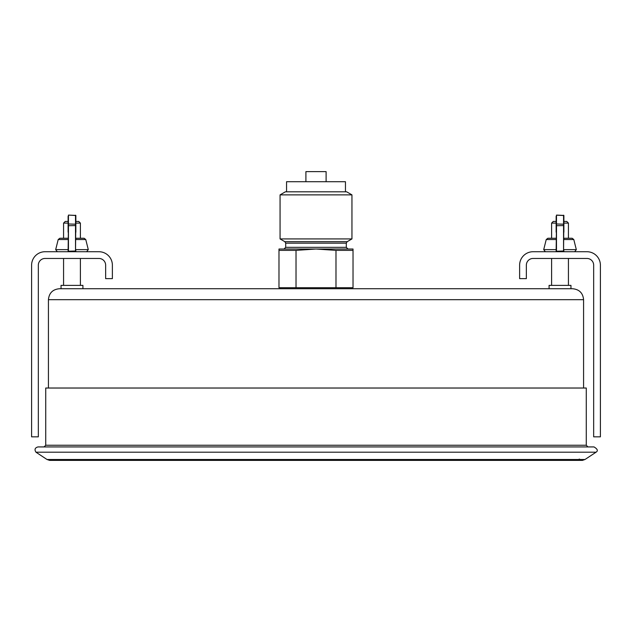 <?xml version="1.0" encoding="UTF-8"?>
<svg xmlns="http://www.w3.org/2000/svg" width="632" height="632" viewBox="0 0 632 632"><rect width="100%" height="100%" fill="white"/><g stroke="black" fill="none" stroke-linecap="round" stroke-linejoin="round"><path stroke-width="0.95" d="M48.427 388.024L48.427 299.679C49.075 293.035 52.725 289.385 59.369 288.737L572.639 288.737C579.291 289.385 582.933 293.035 583.581 299.679L583.581 388.024M280.663 287.726L280.663 288.737L351.345 288.737L351.345 287.726M560.015 288.737L549.082 288.737L549.082 285.372L570.957 285.372L570.957 288.737M71.985 288.737L61.043 288.737L61.043 285.372L82.918 285.372L82.918 288.737M44.05 446.927L45.733 445.244L45.733 388.024L586.275 388.024L586.275 445.244L587.957 446.927M533.084 258.456L586.938 258.456A6.731 6.731 0 0 1 593.669 265.187L593.669 436.838L600.4 436.838L600.4 265.187A13.462 13.462 0 0 0 586.938 251.726L533.084 251.726A13.462 13.462 0 0 0 519.623 265.187L519.623 278.641L526.353 278.641L526.353 265.187A6.731 6.731 0 0 1 533.084 258.456M45.062 258.456L98.916 258.456A6.731 6.731 0 0 1 105.647 265.187L105.647 278.641L112.378 278.641L112.378 265.187A13.462 13.462 0 0 0 98.916 251.726L45.062 251.726A13.462 13.462 0 0 0 31.6 265.187L31.6 436.838L38.331 436.838L38.331 265.187A6.731 6.731 0 0 1 45.062 258.456M68.114 223.104L63.571 223.104L63.571 238.264M75.856 238.493L75.856 239.536L85.762 239.536L88.29 249.632L75.856 249.632L75.516 251.726L75.856 215.425L75.856 221.421L78.716 221.421L80.398 223.104L75.856 223.104M68.114 232.189L68.114 216.247L68.114 221.421L65.254 221.421L63.571 223.104M68.114 221.421L68.446 215.093L68.446 251.726L68.114 249.632L55.679 249.632L57.307 251.726M68.114 239.536L58.199 239.536L59.835 238.264L68.114 238.264M75.856 238.264L84.135 238.264L85.762 239.536M75.856 216.247L75.856 232.189M556.144 223.104L551.602 223.104L551.602 238.264M563.886 238.493L563.886 239.536L573.801 239.536L576.321 249.632L563.886 249.632L563.554 251.726L563.886 215.425L563.886 221.421L566.746 221.421L568.429 223.104L563.886 223.104M556.144 232.189L556.144 216.247L556.144 221.421L553.284 221.421L551.602 223.104M556.144 221.421L556.484 215.093L556.484 251.726L556.144 249.632L543.71 249.632L545.345 251.726M556.144 239.536L546.238 239.536L547.865 238.264L556.144 238.264M563.886 238.264L572.165 238.264L573.801 239.536M556.144 224.194L556.484 215.093L563.886 215.425L563.886 232.189M47.013 459.496L585.003 459.496L582.396 460.388L49.659 460.388L47.013 459.496L35.945 452.188L596.063 452.188C598.251 450.829 597.572 449.076 594.017 446.927L37.991 446.927C34.958 447.764 34.278 449.518 35.945 452.188M305.912 181.708L305.912 171.612L326.104 171.612L326.104 181.708M278.981 250.375L296.021 250.375L296.021 287.726L278.981 287.726L278.981 249.024L316.008 249.024L296.021 250.375M335.987 250.375L353.027 250.375L353.027 287.726L335.987 287.726L335.987 250.375L316.008 249.024L353.027 249.024L353.027 250.375M296.021 287.726L335.987 287.726M284.029 249.024L285.711 247.341L285.711 243.162L284.874 241.701L280.063 238.928L351.953 238.928L347.142 241.701L284.874 241.701M280.063 194.877L285.38 191.804L346.636 191.804L351.953 194.877L280.063 194.877L280.063 238.928M345.459 191.804L345.459 181.708L286.557 181.708L286.557 191.804M45.733 445.244L586.275 445.244M75.856 215.425L68.446 215.093L75.856 215.504M68.114 224.194L68.446 215.188M68.114 225.569L68.446 223.989L75.856 224.194M68.114 250.999L68.446 225.711L75.856 225.569M68.446 251.726L68.446 251.236L75.856 250.999M75.516 215.188L75.516 251.726M556.144 225.569L556.484 223.989L563.886 224.194M556.144 250.999L556.484 225.711L563.886 225.569M556.484 251.726L556.484 251.236L563.886 250.999M556.484 215.188L563.886 215.504M563.554 215.188L563.554 251.726M48.427 299.679L583.581 299.679M347.142 241.701L346.297 243.162L346.297 247.341L285.711 247.341M346.297 243.162L285.711 243.162M551.602 258.456L551.602 285.372M568.429 258.456L568.429 285.372M63.571 258.456L63.571 285.372M80.398 258.456L80.398 285.372M80.398 223.104L80.398 238.264M88.29 249.632L86.655 251.726M58.199 239.536L55.679 249.632M568.429 223.104L568.429 238.264M576.321 249.632L574.693 251.726M546.238 239.536L543.71 249.632M579.204 459.053L582.349 460.388M585.003 459.496L596.063 452.188M346.297 247.341L347.979 249.024M351.953 194.877L351.953 238.928"/></g></svg>
